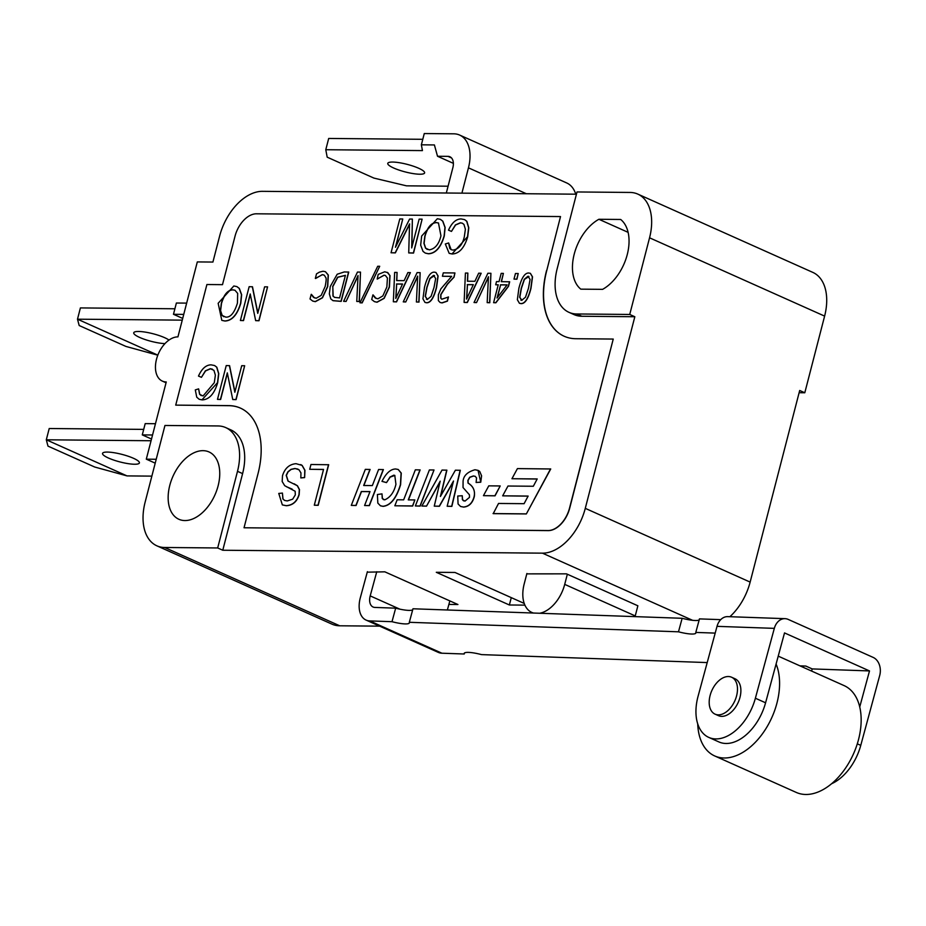 <?xml version="1.0" encoding="UTF-8"?>
<svg xmlns="http://www.w3.org/2000/svg" width="926" height="926" viewBox="0 0 926 926"><rect width="100%" height="100%" fill="white"/><g stroke="black" fill="none" stroke-linecap="round" stroke-linejoin="round"><path stroke-width="1.39" d="M152.559 434.988L142.28 434.896L151.505 439.028M151.065 440.741L46.3 439.792L127.036 475.906L94.73 467.028L47.99 446.124L46.3 439.792L49.217 428.518L143.704 429.386M151.852 476.126L127.036 475.906M108.492 458.046A19.029 3.901 14.5 0 1 102.543 453.393A19.029 3.901 14.5 0 1 121.943 454.377A19.029 3.901 14.5 0 1 139.398 462.931A19.029 3.901 14.5 0 1 127.95 463.613A19.029 3.901 14.5 0 1 108.492 458.046M155.464 423.714L145.197 423.622L142.28 434.896M367.39 571.666L360.307 597.814A23.787 14.804 114.1 0 0 366.083 620.084A23.787 14.804 114.1 0 0 369.682 620.906L391.999 621.693L395.668 608.162A17.849 3.415 -164.8 0 0 412.707 609.794M785.028 618.661L727.732 616.635A14.272 10.834 92 0 0 717.025 626.346L774.321 628.36A14.272 10.834 -88 0 1 785.028 618.661A14.272 10.834 -88 0 1 788.188 619.401L873.172 657.414A14.272 10.834 -88 0 1 879.7 675.505L860.763 745.361L857.302 743.821M376.755 571.759L370.203 595.893A11.899 7.408 -65.9 0 0 373.097 607.028A11.899 7.408 -65.9 0 0 374.891 607.433L395.668 608.162M391.999 621.693A17.849 3.415 15.2 0 0 409.373 622.862A17.849 3.415 15.2 0 0 409.315 622.295L412.973 608.776L682.149 618.29A17.849 3.415 -164.8 0 0 699.188 619.911M409.315 622.295L678.48 631.81A17.849 3.415 15.2 0 0 695.866 632.979A17.849 3.415 15.2 0 0 695.796 632.423L699.466 618.892L720.729 619.644M811.616 671.072L812.206 668.919L805.828 666.06L799.96 665.852M717.025 626.346L698.088 696.202A44.008 27.398 114.1 0 0 708.772 737.397A44.008 27.398 114.1 0 0 755.385 698.227L774.321 628.36M731.598 677.23L735.001 678.758A20.222 12.594 114.1 0 1 738.23 702.359A20.222 12.594 114.1 0 1 718.483 715.671L715.08 714.154A20.222 12.594 114.1 0 1 710.173 695.229A20.222 12.594 114.1 0 1 731.598 677.23A20.222 12.594 114.1 0 1 734.827 700.832A20.222 12.594 114.1 0 1 715.08 714.154M776.092 664.023A58.523 36.438 114.1 0 1 776.729 703.887A58.523 36.438 114.1 0 1 714.733 755.963A58.523 36.438 114.1 0 1 697.718 723.866M714.733 755.963L796.314 792.448A58.523 36.438 -65.9 0 0 858.309 740.372A58.523 36.438 -65.9 0 0 844.118 685.61L778.234 656.14M678.48 631.81L682.149 618.29M464.505 652.992L464.227 653.999A17.849 3.415 15.2 0 1 464.157 653.443A17.849 3.415 15.2 0 1 481.543 654.613L707.209 662.576M449.839 600.905L447.374 609.991M464.227 653.999L441.91 653.212L369.682 620.906M366.083 620.084L438.311 652.39A23.787 14.804 -65.9 0 0 441.91 653.212M812.206 668.919L869.502 670.933L859.733 706.966M708.772 737.397L718.97 741.957A44.008 27.398 -65.9 0 0 765.582 702.788L784.519 632.921L869.502 670.933M695.796 632.423L715.196 633.106M831.583 783.743A44.008 27.398 -65.9 0 0 860.763 745.361M533.503 613.035A30.928 19.249 114.1 0 1 531.813 612.422A30.928 19.249 114.1 0 1 524.174 584.005L526.894 573.495M526.79 573.865L566.492 573.854L637.864 605.789L635.248 615.929L564.71 584.375A30.928 19.249 114.1 0 1 539.684 613.255M635.062 616.623A30.928 19.249 -65.9 0 0 635.248 615.929M567.337 574.236L564.71 584.375M157.825 355.19L125.924 346.428L79.185 325.524L77.495 319.192L157.848 355.133M182.7 318.417L173.475 314.296L183.742 314.389M182.26 320.141L77.495 319.192L80.4 307.918L174.898 308.775M164.967 343.627A19.029 3.901 14.5 0 1 139.687 337.446A19.029 3.901 14.5 0 1 133.738 332.793A19.029 3.901 14.5 0 1 148.773 332.758A19.029 3.901 14.5 0 1 168.995 340.074M186.658 303.115L176.38 303.022L173.475 314.296M156.216 459.261L146.296 459.169L166.263 381.963A23.787 14.804 114.1 0 1 162.386 381.13A23.787 14.804 114.1 0 1 157.408 356.29A23.787 14.804 114.1 0 1 177.931 336.879L197.307 261.919L212.911 262.058L219.612 236.142A47.585 29.62 114.1 0 1 262.452 191.335L576.435 194.194M446.32 193.002L452.86 167.699A11.899 7.408 -65.9 0 0 449.92 156.772A11.899 7.408 -65.9 0 0 447.976 156.355L451.529 157.941M575.752 194.182A35.686 22.212 -65.9 0 0 566.712 182.954L459.632 135.057A35.686 22.212 114.1 0 1 468.452 167.838L526.338 193.731M422.788 139.305L328.695 138.449L325.778 149.723L422.441 150.602L421.365 144.815L424.27 133.552L453.809 133.819A35.686 22.212 114.1 0 1 459.632 135.057M421.365 144.815L434.398 144.942L437.523 156.262L447.976 156.355M437.523 156.262L453.381 163.358M418.668 168.254A19.029 3.901 14.5 0 1 424.617 172.907A19.029 3.901 14.5 0 1 405.218 171.923A19.029 3.901 14.5 0 1 387.774 163.381A19.029 3.901 14.5 0 1 399.222 162.687A19.029 3.901 14.5 0 1 418.668 168.254M325.778 149.723L327.191 157.177L373.919 178.093L406.514 185.837L448.08 186.207M461.912 193.152L468.452 167.838M524.903 605.129L509.369 604.991L511.279 597.64M367.263 572.164L384.834 571.828L457.919 604.516L448.879 604.435M546.525 270.67A71.371 44.425 -65.9 0 0 564.165 336.242A71.371 44.425 -65.9 0 0 575.822 338.719L613.243 339.066L569.525 508.131A23.787 14.804 114.1 0 1 548.099 530.54L244.036 527.774L258.018 473.672A71.371 44.425 -65.9 0 0 240.39 408.088A71.371 44.425 -65.9 0 0 228.734 405.611L175.72 405.125L206.903 284.525L222.495 284.664L235.03 236.199A23.787 14.804 114.1 0 1 256.456 213.802L560.519 216.568L546.699 270.751A71.371 44.425 -65.9 0 0 564.247 336.288M314.296 505.202L318.185 505.318L328.684 464.736L310.962 464.505L309.724 469.297L323.544 469.424L314.296 505.202L318.012 505.237L328.51 464.655M309.724 469.297L323.533 469.494M363.872 485.502L370.099 469.482L365.319 469.366L351.29 505.388L356.082 505.503L361.487 491.59L369.96 491.66M351.29 505.388L355.908 505.434L361.325 491.509L369.995 491.59L364.578 505.515L369.37 505.631L383.399 469.598L378.607 469.482L372.345 485.571L363.675 485.502L369.937 469.401M386.512 482.608L390.008 477.029L393.77 475.188L394.777 475.397L395.934 484.298C394.059 492.227 390.297 497.424 384.66 499.878L382.241 498.443L381.998 493.871L377.391 494.519L377.831 503.096L380.424 505.781L382.924 506.279C390.425 505.503 396.259 498.281 400.426 484.622L401.097 473.024L398.192 469.482L395.68 468.984C390.645 469.042 386.073 473.174 381.975 481.37L386.512 482.608L390.182 477.11L394.858 475.432M380.505 505.816L383.098 506.36C390.598 505.573 396.421 498.35 400.599 484.692L401.271 473.105L398.273 469.517M383.514 499.67L382.415 498.512L381.998 493.871M408.482 499.878L420.138 469.933L415.346 469.818L403.655 499.832L397.173 499.774L394.835 505.781L412.521 505.943L414.86 499.936L408.273 499.878L419.964 469.864M394.835 505.781L412.695 506.024L414.86 499.936M415.369 505.966L420.161 506.094L434.016 469.991L429.398 469.945L415.369 505.966L419.999 506.013L434.016 469.991M440.741 495.908L446.888 470.176L442.038 470.061L421.862 506.036L426.516 506.152L440.197 481.173L434.259 506.14L439.422 506.267L453.335 481.694M426.516 506.152L440.035 481.844M434.259 506.14L439.26 506.186L453.509 481.022L447.165 506.256L451.865 506.383L460.338 470.304L455.407 470.188L440.417 496.475L446.726 470.107M480.756 482.226L478.036 470.362L474.969 469.76C467.514 471.878 463.556 475.698 463.081 481.196L463.023 487.527L469.424 494.785L469.505 497.343L464.968 501.128L462.398 499.716L462.259 495.734L457.745 496.023L458.069 503.975L460.546 506.453L463.417 507.02C468.799 506.591 472.364 503.096 474.135 496.533C475.304 490.78 473.267 486.3 468.012 483.083L467.873 480.386L469.69 477.249L473.325 475.964L475.177 476.311L476.554 477.92L476.103 482.469L480.756 482.226L481.589 475.814L479.726 471.438L478.117 470.396M460.627 506.499L463.59 507.089C468.961 506.661 472.538 503.165 474.309 496.602C475.212 490.618 473.174 486.127 468.186 483.164L468.035 480.455L469.864 477.318L473.487 476.045L475.269 476.346M463.613 500.897L462.56 499.797L462.259 495.734M395.842 246.501L402.764 218.987L399.789 218.953L391.05 252.775L395.194 252.81L409.547 223.93L408.725 252.925L413.378 252.972L422.129 219.161L419.154 219.126L411.7 247.925L412.371 219.068L409.593 219.045L395.448 247.277L402.764 218.987M411.896 247.196L412.371 219.068M408.725 252.925L413.552 253.053L422.129 219.161M391.05 252.775L395.367 252.879L409.72 223.999M425.381 253.122L428.46 253.782C435.579 253.481 440.857 247.531 444.295 235.945L445.14 227.495L442.825 221.164L440.429 219.381M451.471 231.407L455.418 224.914L460.372 222.784L462.305 223.189L463.938 224.405L465.396 229.243L464.32 236.778C462.502 244.707 458.752 249.14 453.069 250.078L451.17 249.707L448.635 242.959L445.313 243.989L449.179 253.354L452.004 253.921L467.514 236.778L468.625 227.703L466.681 221.233L464.574 219.612L461.102 218.941C456.067 218.999 451.865 222.738 448.497 230.169L451.471 231.407L455.58 224.983L460.546 222.865L462.387 223.224M449.26 253.388L452.177 253.99C459.157 253.701 464.331 247.983 467.688 236.848L468.787 227.784L466.843 221.302L464.655 219.647M451.251 249.742L449.781 248.434L448.635 242.959M315.673 278.483L322.294 274.605L324.389 275.323L325.72 277.499C326.438 278.031 326.253 281.006 325.176 286.435L321.172 295.371L316.183 298.265L313.439 297.315L311.217 294.341L310.025 298.959L312.71 301.054L315.176 301.598L322.306 297.721L327.549 286.458L328.163 274.999L325.42 271.712L323.047 271.237L319.47 272.117L316.518 273.841L315.338 278.402L322.456 274.686L323.787 274.941M312.814 301.1L315.349 301.668L322.468 297.802L327.723 286.528L328.336 275.08L325.512 271.758M314.446 297.929L311.379 294.341M333.047 300.684L341.173 301.378L348.743 272.07L344.24 271.955L337.18 274.246L330.269 286.481L329.343 293.878L330.79 298.878L332.966 300.649L341 301.297L348.581 271.989M346.116 301.425L358.038 275.554L356.765 301.448L359.369 301.54L360.503 272.105L357.459 272.07L343.615 301.32L346.116 301.425L358.015 276.052M359.971 302.79L362.17 302.883L379.706 266.283L377.704 266.26L359.971 302.79L362.008 302.814L379.706 266.283M377.368 279.05L383.977 275.172L385.39 275.462L387.415 278.055L386.86 286.991L382.855 295.926L377.877 298.832L375.134 297.883L372.912 294.896L371.708 299.515L374.393 301.621L376.87 302.154L383.989 298.288L389.244 287.014L389.846 275.554L387.901 272.719L384.741 271.793L378.213 274.397L377.195 279.039L384.151 275.242L385.482 275.508M374.509 301.668L377.044 302.235L384.163 298.357L389.418 287.095L390.02 275.635L387.195 272.313M376.141 298.485L373.074 294.896M393.342 301.772L396.548 301.876L410.403 272.638L407.915 272.533L404.13 280.647L396.641 280.59L397.08 272.441L394.65 272.418L393.342 301.772L396.386 301.807L410.23 272.557M396.814 280.59L397.08 272.441M405.75 301.969L417.672 276.098L416.411 301.992L419.003 302.084L420.149 272.649L417.105 272.614L403.25 301.864L405.75 301.969L417.649 276.585M425.069 302.443L426.643 302.779C430.636 302.929 433.935 297.859 436.551 287.546L438.114 276.017L435.972 272.499M440.197 302.524L442.096 302.918L447.42 301.147L448.485 297.003L441.771 299.225L440.73 298.126L440.764 294.561L447.339 284.12L453.879 277.106L454.944 272.962L443.299 272.857L442.42 276.249L451.668 276.342L440.857 288.877L438.368 294.734L438.357 300.626L440.116 302.489L441.922 302.837L447.246 301.066L448.311 296.933M442.42 276.249L451.599 276.411M441.864 299.272L440.903 298.207L440.938 294.63L447.501 284.189L454.041 277.175L454.944 272.962M464.111 302.42L467.329 302.524L481.184 273.274L478.696 273.182L474.899 281.296L467.422 281.226L467.85 273.077L465.419 273.054L464.111 302.42L467.155 302.443L481.011 273.205M467.595 281.226L467.85 273.077M476.531 302.605L488.453 276.747L487.18 302.628L489.785 302.733L490.919 273.286L487.875 273.263L474.031 302.513L476.531 302.605L488.43 277.233M493.604 302.686L495.885 302.779L508.501 286.331L509.67 281.805L501.267 281.654L503.397 273.401L501.186 273.378L499.045 281.631L496.498 281.608L495.676 284.768L498.234 284.791L493.604 302.686L495.723 302.709L508.339 286.25L509.508 281.736M495.676 284.768L498.211 284.872M501.452 281.654L503.397 273.401M513.999 279.108L516.928 279.212L518.213 273.54L515.446 273.517L513.999 279.108L516.766 279.131L518.213 273.54M519.486 303.3L521.06 303.635C525.054 303.797 528.364 298.716 530.968 288.403L532.531 276.874L530.401 273.355M221.881 320.384L224.96 321.033C232.079 320.732 237.357 314.794 240.795 303.196L241.64 294.746L239.325 288.414L236.929 286.632M257.845 313.046L252.485 286.794L249.152 286.69L240.401 320.5L243.364 320.535L250.228 293.982L255.657 320.639L258.84 320.674L267.579 286.863L264.616 286.829L257.752 313.382L252.323 286.724M255.657 320.639L259.002 320.743L267.579 286.863M240.401 320.5L243.526 320.604L250.309 294.399M201.451 377.322L205.398 370.828L210.352 368.698L213.918 370.319L215.376 375.157L214.3 382.693L203.049 395.992L199.588 394.268L198.615 388.874L195.293 389.904L196.752 397.185L199.159 399.268L201.984 399.835L217.494 382.693L218.605 373.618L216.661 367.147L214.554 365.527L211.082 364.856C206.047 364.913 201.845 368.652 198.477 376.083L201.451 377.322L205.56 370.909L210.526 368.78L212.367 369.15M199.24 399.303L202.157 399.905C209.137 399.615 214.311 393.897 217.668 382.774L218.767 373.699L216.823 367.217L214.635 365.562M201.231 395.657L199.761 394.349L198.615 388.874M234.926 391.918L229.579 365.677L226.233 365.562L217.483 399.384L220.446 399.407L227.31 372.865L232.75 399.523L235.922 399.546L244.661 365.735L241.709 365.712L234.845 392.254L229.405 365.596M232.75 399.523L236.095 399.627L244.661 365.735M217.483 399.384L220.619 399.488L227.391 373.271M511.951 478.719L537.207 478.95L533.33 486.254L507.98 486.023L502.668 495.838L528.133 496.07L524.093 503.686L498.535 503.455L493.222 513.641L526.35 513.942L550.727 468.973L517.426 468.602L511.951 478.719L537.173 479.02M502.668 495.838L528.086 496.139M483.453 495.665L495.051 495.838L500.202 485.953L488.766 485.849L483.453 495.665L494.878 495.769L500.202 485.953M286.458 486.729L292.153 489.102M304.619 477.596L304.781 470.211L302.003 465.35L296.019 463.683C289.306 464.285 284.791 468.313 282.499 475.744L282.175 481.508L284.71 485.687L295.162 491.266L295.325 494.889L292.662 499.183L287.268 500.931L284.56 500.422L282.858 498.917L282.418 493.072L278.761 493.442L282.349 504.901L286.192 505.665C292.581 505.249 296.852 501.556 298.994 494.553L299.306 489.507L297.292 485.71L288.009 481.069L286.192 475.316L287.882 471.843L290.961 469.355L294.954 468.475L298.948 469.725L300.962 472.908L300.823 477.92L304.619 477.596L304.955 470.292L302.165 465.431L300.719 464.586M289.85 482.006L288.183 481.138L286.365 475.385L288.055 471.913L291.134 469.436L295.116 468.556L297.906 469.088M282.43 504.936L286.365 505.735C292.755 505.33 297.014 501.626 299.167 494.634L299.48 489.576L297.466 485.78L294.109 483.777M284.652 500.457L283.02 498.998L282.418 493.072M427.303 249.476L425.694 248.214L424.096 243.422L424.999 236.211C427.65 227.298 431.493 222.784 436.528 222.645L438.542 223.039M334.668 297.431L333.163 296.17L332.804 286.655L337.793 277.291L345.398 275.427M395.969 298.033L396.652 284.039L402.521 284.097M427.488 299.526L425.393 296.436L427.002 287.477L430.011 278.541L434.537 275.624M466.75 298.67L467.433 284.687L473.302 284.733M497.32 297.651L500.619 284.895L507.043 284.953M521.905 300.383L519.822 297.292L521.419 288.345L524.429 279.397L528.954 276.48M223.803 316.727L222.194 315.465L220.596 310.673L221.499 303.462C224.266 294.468 228.109 289.954 233.028 289.896L235.042 290.289M244.036 527.774L548.261 530.61A23.787 14.804 114.1 0 0 569.687 508.212L613.243 339.066M240.471 408.123A71.371 44.425 -65.9 0 0 228.907 405.692L175.72 405.125M546.699 270.751L560.519 216.568M300.823 477.92L304.446 477.527M526.35 513.942L550.553 468.903M493.06 513.571L526.188 513.872M198.477 376.083L201.289 377.252M232.866 289.826L234.961 290.255L237.669 293.392L237.45 303.045C234.428 312.838 230.528 317.525 225.77 317.12L222.02 315.396L220.434 310.592L221.326 303.381C223.976 294.48 227.819 289.954 232.866 289.826L233.028 289.896M233.838 285.984L218.154 303.3L221.8 320.338L224.798 320.952C231.905 320.662 237.183 314.713 240.633 303.126L241.478 294.665L239.163 288.345L236.848 286.597L233.838 285.984M528.121 276.342L530.077 279.444L528.457 288.31L525.459 297.246L521.732 300.302L519.648 297.223L521.245 288.264L524.255 279.328L527.947 276.261L528.873 276.446M520.898 303.554C524.892 303.716 528.19 298.635 530.806 288.333L532.357 276.793L530.32 273.309L528.792 273.008C524.822 272.811 521.535 277.881 518.896 288.241L517.356 299.723L519.405 303.265L521.06 303.635M500.445 284.814L507.101 284.872L497.03 298.022L500.619 284.895M474.031 302.513L476.358 302.536M467.26 284.606L473.336 284.664L466.554 299.086L467.433 284.687M433.704 275.485L435.66 278.587L434.028 287.442L431.041 296.389L427.314 299.445L425.231 296.355L426.828 287.407L429.838 278.46L433.53 275.404L434.456 275.589M426.469 302.698C430.463 302.86 433.773 297.778 436.377 287.465L437.94 275.936L435.891 272.452L434.375 272.151C430.405 271.943 427.106 277.024 424.478 287.384L422.939 298.866L424.976 302.408L426.643 302.779M403.25 301.864L405.588 301.888M396.49 283.969L402.555 284.016L395.772 298.438L396.652 284.039M343.615 301.32L345.942 301.344M332.631 286.574L337.62 277.221L345.421 275.346L339.587 297.906L334.575 297.385L332.99 296.1L332.804 286.655M448.497 230.169L451.309 231.338M436.366 222.564L438.461 222.992L440.95 235.783C438.959 244.221 435.058 248.909 429.27 249.858L425.52 248.133L423.934 243.341L424.837 236.13C427.476 227.229 431.319 222.703 436.366 222.564L436.528 222.645M437.338 218.733L421.654 236.049L420.67 245.135L423.032 251.409L425.3 253.087L428.298 253.701C435.405 253.411 440.683 247.462 444.133 235.864L444.978 227.414L442.663 221.094L440.348 219.346L437.338 218.733M476.103 482.469L480.582 482.157M421.862 506.036L426.342 506.071M381.975 481.37L386.339 482.539M379.648 626.15L339.715 625.791A47.585 29.62 114.1 0 1 331.948 624.136L156.888 545.831A47.585 29.62 114.1 0 1 145.139 502.112L164.955 425.474L217.969 425.948A47.585 29.62 -65.9 0 1 225.747 427.604L230.84 429.884A47.585 29.62 114.1 0 1 242.6 473.603L222.772 550.241L217.679 547.96L164.666 547.486A47.585 29.62 114.1 0 1 156.888 545.831M509.369 604.991L436.296 572.303L455.002 572.465L524.22 603.428M629.738 314.458L576.724 313.972A47.585 29.62 -65.9 0 1 568.958 312.328A47.585 29.62 -65.9 0 1 557.197 268.609L577.014 191.96L630.039 192.446A47.585 29.62 114.1 0 1 637.806 194.101A47.585 29.62 114.1 0 1 649.554 237.808L629.738 314.458L634.831 316.738L585.278 508.351A47.585 29.62 114.1 0 1 542.439 553.158L222.772 550.241M598.89 219.277L620.675 219.474A40.443 25.176 114.1 0 1 627.261 254.557A40.443 25.176 114.1 0 1 602.595 289.352L580.822 289.155A40.443 25.176 114.1 0 1 574.236 254.071A40.443 25.176 114.1 0 1 598.89 219.277L628.106 232.345M218.119 485.826A36.878 22.953 114.1 0 1 178.892 519.278A36.878 22.953 114.1 0 1 169.782 485.386A36.878 22.953 114.1 0 1 209.01 451.946A36.878 22.953 114.1 0 1 218.119 485.826M521.732 300.302L520.852 300.128M487.18 302.628L489.611 302.652L490.919 273.286M427.314 299.445L426.423 299.272M416.411 301.992L418.841 302.003L420.149 272.649M356.765 301.448L359.195 301.471L360.503 272.105M447.165 506.256L451.691 506.302L460.164 470.223M364.578 505.515L369.196 505.55L383.225 469.528M634.831 316.738L581.817 316.252A47.585 29.62 114.1 0 1 574.051 314.608L568.958 312.328M729.873 616.716A47.585 29.62 -65.9 0 0 750.141 582.095L799.694 390.483L804.798 392.763L799.115 392.717M155.209 463.15L146.296 459.169M637.806 194.101L812.854 272.406A47.585 29.62 114.1 0 1 824.615 316.113L804.798 392.763M217.679 547.96L237.496 471.322A47.585 29.62 -65.9 0 0 225.747 427.604M765.582 702.788L755.385 698.227M399.882 609.169L370.203 595.893M339.715 625.791L164.666 547.486M692.555 620.304L542.439 553.158M750.141 582.095L585.278 508.351M824.615 316.113L649.554 237.808M576.724 313.972L581.817 316.252M237.496 471.322L242.6 473.603M531.813 612.422L533.144 613.024M166.055 382.774L162.386 381.13"/></g></svg>
